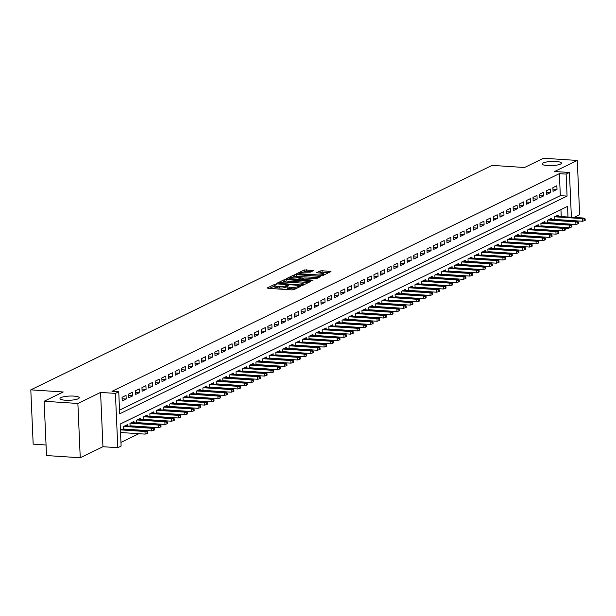<?xml version="1.0" encoding="UTF-8"?>
<svg xmlns="http://www.w3.org/2000/svg" width="616" height="616" viewBox="0 0 616 616"><rect width="100%" height="100%" fill="white"/><g stroke="black" fill="none" stroke-linecap="round" stroke-linejoin="round"><path stroke-width="0.92" d="M275.637 284.407L274.259 284.569L267.344 287.926L268.022 288.334L291.861 289.905L293.84 289.674L300.754 286.309L298.005 286.625A4.728 1.032 -2.5 0 1 291.684 287.356L289.697 287.225A4.728 1.032 -2.5 0 1 287.056 286.417A4.728 1.032 -2.5 0 1 287.533 285.932L288.534 285.393L287.957 285.216L285.685 285.809A4.728 1.032 -2.5 0 1 279.364 286.548L277.377 286.417A4.728 1.032 -2.5 0 1 274.736 285.608A4.728 1.032 -2.5 0 1 275.213 285.123L276.214 284.584L275.637 284.407M274.744 285.916L269.408 288.427M287.064 286.725L285.747 287.279L285.685 285.809M547.555 165.604A9.633 2.102 -2.5 0 0 561.422 163.117A9.633 2.102 -2.5 0 0 556.04 161.477A9.633 2.102 -2.5 0 0 542.172 163.964A9.633 2.102 -2.5 0 0 547.555 165.604M65.381 400.231A9.633 2.102 -2.5 0 0 79.248 397.751A9.633 2.102 -2.5 0 0 73.866 396.103A9.633 2.102 -2.5 0 0 59.998 398.591A9.633 2.102 -2.5 0 0 65.381 400.231M313.667 270.547L304.327 269.931L296.504 273.82L323.146 275.414L330.977 271.525L322.068 270.74L320.097 270.971L316.655 272.719L321.49 273.235A3.95 0.862 -2.5 0 1 323.7 273.912A3.95 0.862 -2.5 0 1 318.01 274.929L302.31 273.897A3.95 0.862 -2.5 0 1 300.1 273.219A3.95 0.862 -2.5 0 1 305.79 272.203L310.387 272.149L313.667 270.547M119.543 410.148L560.329 195.657L559.367 173.65L566.119 174.089L569.43 172.48L571.386 217.232M44.136 401.255L77.878 403.472L80.249 457.765L46.508 455.547L44.136 401.255L63.194 391.976L30.8 389.851L492.099 165.381L524.486 167.514L543.543 158.235L577.284 160.453L554.585 171.502L569.43 172.48M80.249 457.765L102.949 446.716L100.577 392.423L77.878 403.472M100.577 392.423L115.423 393.401L118.742 391.784L119.697 413.798L567.074 196.104L566.119 174.089M559.367 173.65L111.989 391.345L118.742 391.784M286.07 279.548L284.099 279.78L276.422 283.514L277.092 283.914L300.939 285.485L302.918 285.254L310.595 281.52L286.07 279.548L286.132 281.019L282.051 282.274M286.532 278.594L294.209 274.859L296.188 274.628L320.859 276.445L317.425 278.193L315.446 278.424L303.804 278.016L301.47 279.233L312.366 280.149L312.943 280.319L311.457 280.588L286.548 278.879M574.166 217.417L579.656 214.745L577.284 160.453M555.971 219.881L556.633 219.558M549.341 223.108L550.003 222.784M542.711 226.334L543.381 226.01M536.082 229.56L536.752 229.237M529.46 232.786L530.122 232.463M522.83 236.013L523.492 235.682M516.2 239.231L516.87 238.908M509.571 242.458L510.24 242.134M502.949 245.684L503.611 245.361M496.319 248.91L496.981 248.587M489.689 252.136L490.359 251.813M483.06 255.363L483.729 255.032M476.438 258.581L477.1 258.258M469.808 261.808L470.47 261.484M463.178 265.034L463.848 264.711M456.548 268.26L457.218 267.937M449.926 271.487L450.589 271.163M443.297 274.713L443.959 274.389M436.667 277.939L437.337 277.608M430.037 281.158L430.707 280.834M423.408 284.384L424.077 284.061M416.786 287.61L417.448 287.287M410.156 290.837L410.826 290.513M403.526 294.063L404.196 293.74M396.897 297.289L397.566 296.958M390.275 300.508L390.937 300.185M383.645 303.734L384.315 303.411M377.015 306.96L377.685 306.637M370.385 310.187L371.055 309.863M363.763 313.413L364.426 313.09M357.134 316.639L357.804 316.316M350.504 319.866L351.174 319.535M343.874 323.084L344.544 322.761M337.252 326.311L337.915 325.987M330.623 329.537L331.285 329.214M323.993 332.763L324.663 332.44M317.363 335.99L318.033 335.666M310.741 339.216L311.403 338.892M304.111 342.434L304.774 342.111M297.482 345.661L298.152 345.337M290.852 348.887L291.522 348.564M284.23 352.113L284.892 351.79M277.6 355.34L278.263 355.016M270.971 358.566L271.641 358.243M264.341 361.792L265.011 361.461M257.719 365.011L258.381 364.687M251.089 368.237L251.751 367.914M244.46 371.463L245.13 371.14M237.83 374.69L238.5 374.366M231.208 377.916L231.87 377.593M224.578 381.142L225.24 380.819M217.949 384.369L218.618 384.038M211.319 387.587L211.989 387.264M204.697 390.814L205.359 390.49M198.067 394.04L198.729 393.716M191.437 397.266L192.107 396.943M184.808 400.492L185.478 400.169M178.186 403.719L178.848 403.388M171.556 406.937L172.218 406.614M164.926 410.164L165.596 409.84M158.297 413.39L158.966 413.067M151.667 416.616L152.337 416.293M145.045 419.843L145.707 419.519M138.415 423.069L139.085 422.745M131.786 426.295L132.455 425.964M125.156 429.514L125.826 429.19M119.204 402.44L119.042 398.775M126.041 395.372L122.068 397.305L122.222 400.978L126.203 399.037L126.041 395.372M132.671 392.146L128.69 394.078L128.852 397.751L132.833 395.811L132.671 392.146M139.301 388.919L135.32 390.852L135.481 394.525L139.455 392.592L139.301 388.919M145.923 385.693L141.95 387.633L142.111 391.299L146.084 389.366L145.923 385.693M152.552 382.467L148.579 384.407L148.741 388.072L152.714 386.14L152.552 382.467M159.182 379.248L155.201 381.181L155.363 384.846L159.344 382.913L159.182 379.248M165.812 376.022L161.831 377.955L161.993 381.62L165.966 379.687L165.812 376.022M172.434 372.796L168.461 374.728L168.622 378.401L172.596 376.461L172.434 372.796M179.064 369.569L175.09 371.502L175.252 375.175L179.225 373.234L179.064 369.569M185.693 366.343L181.712 368.276L181.874 371.949L185.855 370.016L185.693 366.343M192.323 363.117L188.342 365.057L188.504 368.722L192.477 366.79L192.323 363.117M198.945 359.89L194.972 361.831L195.133 365.496L199.107 363.563L198.945 359.89M205.575 356.672L201.601 358.604L201.763 362.27L205.736 360.337L205.575 356.672M212.204 353.445L208.231 355.378L208.385 359.051L212.366 357.111L212.204 353.445M218.834 350.219L214.853 352.152L215.015 355.825L218.996 353.884L218.834 350.219M225.456 346.993L221.483 348.925L221.645 352.598L225.618 350.666L225.456 346.993M232.086 343.767L228.113 345.707L228.274 349.372L232.247 347.439L232.086 343.767M238.715 340.54L234.742 342.481L234.896 346.146L238.877 344.213L238.715 340.54M245.345 337.322L241.364 339.254L241.526 342.92L245.507 340.987L245.345 337.322M251.967 334.095L247.994 336.028L248.156 339.693L252.129 337.76L251.967 334.095M258.597 330.869L254.624 332.802L254.785 336.475L258.759 334.534L258.597 330.869M265.226 327.643L261.253 329.575L261.407 333.248L265.388 331.308L265.226 327.643M271.856 324.416L267.875 326.349L268.037 330.022L272.018 328.089L271.856 324.416M278.486 321.19L274.505 323.13L274.667 326.796L278.64 324.863L278.486 321.19M285.108 317.964L281.135 319.904L281.296 323.569L285.27 321.637L285.108 317.964M291.738 314.745L287.764 316.678L287.918 320.343L291.899 318.41L291.738 314.745M298.367 311.519L294.386 313.452L294.548 317.117L298.529 315.184L298.367 311.519M304.997 308.293L301.016 310.225L301.178 313.898L305.151 311.958L304.997 308.293M311.619 305.066L307.646 306.999L307.808 310.672L311.781 308.731L311.619 305.066M318.249 301.84L314.275 303.78L314.43 307.446L318.41 305.513L318.249 301.84M324.878 298.614L320.897 300.554L321.059 304.219L325.04 302.287L324.878 298.614M331.508 295.395L327.527 297.328L327.689 300.993L331.662 299.06L331.508 295.395M338.13 292.169L334.157 294.101L334.319 297.767L338.292 295.834L338.13 292.169M344.76 288.942L340.787 290.875L340.941 294.548L344.921 292.608L344.76 288.942M351.389 285.716L347.409 287.649L347.57 291.322L351.551 289.381L351.389 285.716M358.019 282.49L354.038 284.423L354.2 288.096L358.173 286.163L358.019 282.49M364.641 279.264L360.668 281.204L360.83 284.869L364.803 282.937L364.641 279.264M371.271 276.037L367.298 277.978L367.452 281.643L371.433 279.71L371.271 276.037M377.901 272.819L373.92 274.751L374.081 278.417L378.062 276.484L377.901 272.819M384.53 269.592L380.549 271.525L380.711 275.19L384.684 273.258L384.53 269.592M391.152 266.366L387.179 268.299L387.341 271.972L391.314 270.031L391.152 266.366M397.782 263.14L393.809 265.072L393.963 268.745L397.944 266.805L397.782 263.14M404.412 259.913L400.431 261.846L400.593 265.519L404.573 263.586L404.412 259.913M411.041 256.687L407.06 258.628L407.222 262.293L411.195 260.36L411.041 256.687M417.663 253.461L413.69 255.401L413.852 259.067L417.825 257.134L417.663 253.461M424.293 250.242L420.32 252.175L420.474 255.84L424.455 253.907L424.293 250.242M430.923 247.016L426.942 248.949L427.104 252.622L431.085 250.681L430.923 247.016M437.553 243.79L433.572 245.722L433.733 249.395L437.707 247.455L437.553 243.79M444.175 240.563L440.201 242.496L440.363 246.169L444.336 244.236L444.175 240.563M450.804 237.337L446.831 239.278L446.993 242.943L450.966 241.01L450.804 237.337M457.434 234.111L453.453 236.051L453.615 239.716L457.596 237.784L457.434 234.111M464.064 230.892L460.083 232.825L460.244 236.49L464.218 234.557L464.064 230.892M470.686 227.666L466.712 229.599L466.874 233.264L470.847 231.331L470.686 227.666M477.315 224.44L473.342 226.372L473.504 230.045L477.477 228.105L477.315 224.44M483.945 221.213L479.964 223.146L480.126 226.819L484.107 224.879L483.945 221.213M490.575 217.987L486.594 219.92L486.755 223.593L490.736 221.66L490.575 217.987M497.197 214.761L493.224 216.701L493.385 220.366L497.358 218.434L497.197 214.761M503.826 211.534L499.853 213.475L500.015 217.14L503.988 215.207L503.826 211.534M510.456 208.316L506.483 210.249L506.637 213.914L510.618 211.981L510.456 208.316M517.086 205.09L513.105 207.022L513.267 210.687L517.248 208.755L517.086 205.09M523.708 201.863L519.735 203.796L519.896 207.469L523.87 205.528L523.708 201.863M530.337 198.637L526.364 200.57L526.526 204.243L530.499 202.302L530.337 198.637M536.967 195.411L532.994 197.351L533.148 201.016L537.129 199.084L536.967 195.411M543.597 192.184L539.616 194.125L539.778 197.79L543.759 195.857L543.597 192.184M550.227 188.966L546.246 190.898L546.407 194.564L550.381 192.631L550.227 188.966M553.037 191.337L557.01 189.405L556.849 185.739L552.875 187.672L553.037 191.337M120.952 442.427L138.869 433.71M144.829 430.807L145.499 430.484M151.459 427.581L152.121 427.258M158.081 424.362L158.751 424.039M164.711 421.136L165.381 420.813M171.34 417.91L172.01 417.586M177.97 414.683L178.632 414.36M184.592 411.457L185.262 411.134M191.222 408.231L191.892 407.908M197.851 405.012L198.521 404.681M204.481 401.786L205.143 401.463M211.103 398.56L211.773 398.236M217.733 395.333L218.403 395.01M224.363 392.107L225.032 391.784M230.992 388.881L231.655 388.557M237.622 385.655L238.284 385.331M244.244 382.436L244.914 382.105M250.874 379.21L251.544 378.886M257.503 375.983L258.166 375.66M264.133 372.757L264.795 372.434M270.755 369.531L271.425 369.207M277.385 366.304L278.055 365.981M284.014 363.086L284.677 362.755M290.644 359.86L291.306 359.536M297.266 356.633L297.936 356.31M303.896 353.407L304.566 353.084M310.526 350.181L311.188 349.857M317.155 346.954L317.817 346.631M323.777 343.728L324.447 343.405M330.407 340.509L331.077 340.178M337.037 337.283L337.699 336.96M343.666 334.057L344.329 333.733M350.288 330.83L350.958 330.507M356.918 327.604L357.588 327.281M363.548 324.378L364.21 324.055M370.178 321.152L370.84 320.828M376.8 317.933L377.469 317.61M383.429 314.707L384.099 314.383M390.059 311.48L390.721 311.157M396.689 308.254L397.351 307.931M403.311 305.028L403.981 304.704M409.94 301.801L410.61 301.478M416.57 298.583L417.24 298.252M423.2 295.357L423.862 295.033M429.822 292.13L430.492 291.807M436.451 288.904L437.121 288.581M443.081 285.678L443.751 285.354M449.711 282.451L450.373 282.128M456.333 279.225L457.003 278.902M462.963 276.007L463.632 275.675M469.592 272.78L470.262 272.457M476.222 269.554L476.884 269.231M482.844 266.328L483.514 266.004M489.474 263.101L490.143 262.778M496.103 259.875L496.773 259.552M502.733 256.656L503.395 256.325M509.355 253.43L510.025 253.107M515.985 250.204L516.655 249.88M522.614 246.977L523.284 246.654M529.244 243.751L529.906 243.428M535.874 240.525L536.536 240.202M542.496 237.299L543.166 236.975M549.125 234.08L549.795 233.749M555.755 230.854L556.417 230.53M561.245 216.57L560.937 209.579M120.751 429.229L120.698 427.943L120.328 428.12M123.469 429.406L123.346 426.649L127.327 424.717L127.381 426.002M130.091 426.18L129.976 423.431L133.949 421.49L134.011 422.776M136.721 422.953L136.606 420.204L140.579 418.264L140.633 419.55M143.351 419.727L143.228 416.978L147.209 415.045L147.263 416.324M149.981 416.508L149.857 413.752L153.838 411.819L153.892 413.105M156.603 413.282L156.487 410.525L160.46 408.593L160.522 409.879M163.232 410.056L163.117 407.299L167.09 405.367L167.144 406.652M169.862 406.83L169.739 404.073L173.72 402.14L173.774 403.426M176.492 403.603L176.369 400.854L180.349 398.914L180.403 400.2M183.121 400.377L182.998 397.628L186.971 395.688L187.033 396.974M189.743 397.151L189.628 394.402L193.601 392.469L193.655 393.747M196.373 393.932L196.25 391.175L200.231 389.243L200.285 390.529M203.003 390.706L202.88 387.949L206.86 386.016L206.914 387.302M209.632 387.479L209.509 384.723L213.483 382.79L213.544 384.076M216.255 384.253L216.139 381.504L220.112 379.564L220.166 380.85M222.884 381.027L222.761 378.278L226.742 376.338L226.796 377.623M229.514 377.8L229.391 375.052L233.372 373.119L233.425 374.397M236.144 374.582L236.02 371.825L239.994 369.893L240.055 371.179M242.766 371.356L242.65 368.599L246.623 366.666L246.677 367.952M249.395 368.129L249.272 365.373L253.253 363.44L253.307 364.726M256.025 364.903L255.902 362.146L259.883 360.214L259.937 361.5M262.655 361.677L262.531 358.928L266.505 356.987L266.566 358.273M269.277 358.45L269.161 355.702L273.134 353.761L273.188 355.047M275.906 355.224L275.783 352.475L279.764 350.543L279.818 351.821M282.536 352.005L282.413 349.249L286.394 347.316L286.448 348.602M289.166 348.779L289.043 346.023L293.016 344.09L293.077 345.376M295.788 345.553L295.672 342.796L299.645 340.864L299.699 342.15M302.418 342.327L302.294 339.578L306.275 337.637L306.329 338.923M309.047 339.1L308.924 336.351L312.905 334.411L312.959 335.697M315.677 335.874L315.554 333.125L319.527 331.185L319.589 332.471M322.299 332.655L322.183 329.899L326.157 327.966L326.21 329.244M328.929 329.429L328.813 326.673L332.786 324.74L332.84 326.026M335.558 326.203L335.435 323.446L339.416 321.514L339.47 322.799M342.188 322.976L342.065 320.22L346.038 318.287L346.1 319.573M348.81 319.75L348.695 317.001L352.668 315.061L352.729 316.347M355.44 316.524L355.324 313.775L359.297 311.835L359.351 313.12M362.069 313.298L361.946 310.549L365.927 308.616L365.981 309.894M368.699 310.079L368.576 307.322L372.557 305.39L372.611 306.676M375.321 306.853L375.206 304.096L379.179 302.163L379.24 303.449M381.951 303.626L381.835 300.87L385.809 298.937L385.862 300.223M388.58 300.4L388.457 297.644L392.438 295.711L392.492 296.997M395.21 297.174L395.087 294.425L399.068 292.485L399.122 293.77M401.832 293.947L401.717 291.199L405.69 289.258L405.752 290.544M408.462 290.721L408.346 287.972L412.32 286.04L412.373 287.318M415.092 287.503L414.968 284.746L418.949 282.813L419.003 284.099M421.721 284.276L421.598 281.52L425.579 279.587L425.633 280.873M428.343 281.05L428.228 278.293L432.201 276.361L432.263 277.647M434.973 277.824L434.858 275.075L438.831 273.134L438.885 274.42M441.603 274.597L441.48 271.849L445.46 269.908L445.514 271.194M448.232 271.371L448.109 268.622L452.09 266.69L452.144 267.968M454.854 268.153L454.739 265.396L458.712 263.463L458.774 264.749M461.484 264.926L461.369 262.17L465.342 260.237L465.396 261.523M468.114 261.7L467.991 258.943L471.972 257.011L472.025 258.296M474.743 258.474L474.62 255.717L478.601 253.784L478.655 255.07M481.373 255.247L481.25 252.498L485.223 250.558L485.285 251.844M487.995 252.021L487.88 249.272L491.853 247.332L491.907 248.618M494.625 248.795L494.502 246.046L498.483 244.113L498.537 245.391M501.255 245.576L501.131 242.82L505.112 240.887L505.166 242.173M507.884 242.35L507.761 239.593L511.734 237.66L511.796 238.946M514.506 239.124L514.391 236.367L518.364 234.434L518.418 235.72M521.136 235.897L521.013 233.148L524.994 231.208L525.048 232.494M527.766 232.671L527.643 229.922L531.623 227.982L531.677 229.268M534.395 229.445L534.272 226.696L538.245 224.763L538.307 226.041M541.017 226.226L540.902 223.469L544.875 221.537L544.929 222.815M547.647 223L547.524 220.243L551.505 218.31L551.559 219.596M554.277 219.773L554.154 217.017L558.135 215.084L558.188 216.37M30.8 389.851L33.172 444.144L46.046 444.991M570.801 227.258L568.491 228.382L568.452 227.658M564.472 228.12L568.491 228.382M567.99 217.009L567.529 206.375L120.151 424.07L121.113 446.076L117.795 447.693L115.423 393.401M102.949 446.716L117.795 447.693M571.687 224.209L571.733 225.24M560.329 195.657L567.074 196.104M126.203 399.037L122.13 398.768M132.833 395.811L128.759 395.549M139.455 392.592L135.389 392.323M146.084 389.366L142.011 389.096M152.714 386.14L148.641 385.87M159.344 382.913L155.27 382.644M165.966 379.687L161.9 379.418M172.596 376.461L168.522 376.199M179.225 373.234L175.152 372.973M185.855 370.016L181.782 369.746M192.477 366.79L188.411 366.52M199.107 363.563L195.033 363.294M205.736 360.337L201.663 360.067M212.366 357.111L208.293 356.841M218.996 353.884L214.922 353.623M225.618 350.666L221.544 350.396M232.247 347.439L228.174 347.17M238.877 344.213L234.804 343.944M245.507 340.987L241.434 340.717M252.129 337.76L248.055 337.491M258.759 334.534L254.685 334.265M265.388 331.308L261.315 331.046M272.018 328.089L267.945 327.82M278.64 324.863L274.567 324.594M285.27 321.637L281.196 321.367M291.899 318.41L287.826 318.141M298.529 315.184L294.456 314.915M305.151 311.958L301.078 311.696M311.781 308.731L307.707 308.47M318.41 305.513L314.337 305.243M325.04 302.287L320.967 302.017M331.662 299.06L327.589 298.791M338.292 295.834L334.219 295.565M344.921 292.608L340.848 292.338M351.551 289.381L347.478 289.12M358.173 286.163L354.1 285.893M364.803 282.937L360.73 282.667M371.433 279.71L367.359 279.441M378.062 276.484L373.989 276.214M384.684 273.258L380.611 272.988M391.314 270.031L387.241 269.77M397.944 266.805L393.87 266.543M404.573 263.586L400.5 263.317M411.195 260.36L407.122 260.091M417.825 257.134L413.752 256.864M424.455 253.907L420.382 253.638M431.085 250.681L427.011 250.412M437.707 247.455L433.641 247.193M444.336 244.236L440.263 243.967M450.966 241.01L446.893 240.74M457.596 237.784L453.522 237.514M464.218 234.557L460.152 234.288M470.847 231.331L466.774 231.062M477.477 228.105L473.404 227.835M484.107 224.879L480.033 224.617M490.736 221.66L486.663 221.39M497.358 218.434L493.285 218.164M503.988 215.207L499.915 214.938M510.618 211.981L506.545 211.712M517.248 208.755L513.174 208.485M523.87 205.528L519.796 205.267M530.499 202.302L526.426 202.04M537.129 199.084L533.056 198.814M543.759 195.857L539.685 195.588M550.381 192.631L546.307 192.361M557.01 189.405L552.937 189.135M274.736 285.608L274.798 287.079A4.728 1.032 -2.5 0 0 277.439 287.88L277.377 286.417M285.747 287.279A4.728 1.032 -2.5 0 1 279.425 288.011L277.439 287.88M287.056 286.417L287.118 287.888A4.728 1.032 -2.5 0 0 289.759 288.696L289.697 287.225M295.95 288.642A4.728 1.032 -2.5 0 1 291.745 288.827L289.759 288.696M308.593 282.49L286.132 281.019M278.902 283.807L278.478 284.007M278.986 283.291L300.392 284.946L302.718 284.33A4.728 1.032 -2.5 0 0 303.203 283.845A4.728 1.032 -2.5 0 0 300.562 283.037L286.255 282.097A4.728 1.032 -2.5 0 0 279.934 282.829L278.986 283.291M288.596 279.087L290.067 278.37M292.346 277.262L294.279 276.322L294.209 274.859M318.711 277.57L294.279 276.322M295.742 277.131A3.95 0.862 -2.5 0 0 290.051 278.147A3.95 0.862 -2.5 0 0 292.261 278.825L297.79 279.187L301.948 277.901L295.742 277.131M301.486 279.618L300.916 279.895M328.829 272.649L322.13 272.21L318.872 273.065M311.673 271.517L306.368 271.171L302.502 272.318M300.115 273.481L298.714 274.166M147.101 433.518L147.763 433.194L147.701 431.731L147.039 432.055L147.101 433.518L145.106 434.118L144.991 431.477L146.184 430.9L120.374 429.206M147.039 432.055L144.991 431.477L120.405 429.86M145.106 434.118L120.52 432.501M146.184 430.9L147.701 431.731M153.731 430.291L154.393 429.976L154.331 428.505L153.661 428.828L153.731 430.291L151.736 430.892L151.621 428.251L152.814 427.673L125.002 425.849M153.661 428.828L151.621 428.251L123.808 426.426M151.736 430.892L123.454 429.036M152.814 427.673L154.331 428.505M160.36 427.073L161.022 426.749L160.953 425.279L160.291 425.602L160.36 427.073L158.366 427.673L158.25 425.032L159.444 424.447L131.631 422.622M160.291 425.602L158.25 425.032L130.438 423.2M158.366 427.673L130.076 425.81M159.444 424.447L160.953 425.279M166.982 423.847L167.644 423.523L167.583 422.052L166.921 422.376L166.982 423.847L164.988 424.447L164.872 421.806L166.066 421.221L138.261 419.396M166.921 422.376L164.872 421.806L137.068 419.973M164.988 424.447L136.706 422.584M166.066 421.221L167.583 422.052M173.612 420.62L174.274 420.297L174.213 418.826L173.55 419.15L173.612 420.62L171.618 421.221L171.502 418.58L172.696 418.002L144.891 416.17M173.55 419.15L171.502 418.58L143.697 416.747M171.618 421.221L143.335 419.357M172.696 418.002L174.213 418.826M180.242 417.394L180.904 417.07L180.842 415.608L180.18 415.931L180.242 417.394L178.247 417.995L178.132 415.353L179.325 414.776L151.513 412.943M180.18 415.931L178.132 415.353L150.319 413.528M178.247 417.995L149.965 416.139M179.325 414.776L180.842 415.608M186.871 414.168L187.534 413.844L187.464 412.381L186.802 412.705L186.871 414.168L184.877 414.768L184.761 412.127L185.955 411.55L158.143 409.717M186.802 412.705L184.761 412.127L156.949 410.302M184.877 414.768L156.587 412.913M185.955 411.55L187.464 412.381M193.493 410.941L194.156 410.618L194.094 409.155L193.432 409.478L193.493 410.941L191.499 411.542L191.384 408.901L192.577 408.323L164.772 406.498M193.432 409.478L191.384 408.901L163.579 407.076M191.499 411.542L163.217 409.686M192.577 408.323L194.094 409.155M200.123 407.723L200.785 407.399L200.724 405.929L200.061 406.252L200.123 407.723L198.129 408.323L198.013 405.682L199.207 405.097L171.402 403.272M200.061 406.252L198.013 405.682L170.209 403.85M198.129 408.323L169.847 406.46M199.207 405.097L200.724 405.929M206.753 404.496L207.415 404.173L207.353 402.702L206.691 403.026L206.753 404.496L204.758 405.097L204.643 402.456L205.836 401.871L178.024 400.046M206.691 403.026L204.643 402.456L176.831 400.623M204.758 405.097L176.476 403.234M205.836 401.871L207.353 402.702M213.382 401.27L214.045 400.947L213.975 399.476L213.313 399.799L213.382 401.27L211.388 401.871L211.273 399.23L212.466 398.644L184.654 396.82M213.313 399.799L211.273 399.23L183.46 397.397M211.388 401.871L183.098 400.007M212.466 398.644L213.975 399.476M220.004 398.044L220.667 397.72L220.605 396.257L219.943 396.573L220.004 398.044L218.01 398.644L217.895 396.003L219.088 395.426L191.283 393.593M219.943 396.573L217.895 396.003L190.09 394.178M218.01 398.644L189.728 396.789M219.088 395.426L220.605 396.257M226.634 394.817L227.296 394.494L227.235 393.031L226.573 393.355L226.634 394.817L224.64 395.418L224.524 392.777L225.718 392.2L197.913 390.367M226.573 393.355L224.524 392.777L196.72 390.952M224.64 395.418L196.358 393.562M225.718 392.2L227.235 393.031M233.264 391.591L233.926 391.268L233.864 389.805L233.202 390.128L233.264 391.591L231.27 392.192L231.154 389.551L232.347 388.973L204.535 387.141M233.202 390.128L231.154 389.551L203.349 387.726M231.27 392.192L202.987 390.336M232.347 388.973L233.864 389.805M239.894 388.365L240.556 388.049L240.486 386.579L239.824 386.902L239.894 388.365L237.899 388.965L237.784 386.324L238.977 385.747L211.165 383.922M239.824 386.902L237.784 386.324L209.971 384.5M237.899 388.965L209.609 387.11M238.977 385.747L240.486 386.579M246.515 385.146L247.178 384.823L247.116 383.352L246.454 383.676L246.515 385.146L244.521 385.747L244.406 383.106L245.599 382.521L217.795 380.696M246.454 383.676L244.406 383.106L216.601 381.273M244.521 385.747L216.239 383.884M245.599 382.521L247.116 383.352M253.145 381.92L253.807 381.597L253.746 380.126L253.084 380.449L253.145 381.92L251.151 382.521L251.035 379.88L252.229 379.294L224.424 377.469M253.084 380.449L251.035 379.88L223.231 378.047M251.151 382.521L222.869 380.657M252.229 379.294L253.746 380.126M259.775 378.694L260.437 378.37L260.375 376.9L259.713 377.223L259.775 378.694L257.781 379.294L257.665 376.653L258.859 376.068L231.046 374.243M259.713 377.223L257.665 376.653L229.86 374.821M257.781 379.294L229.499 377.431M258.859 376.068L260.375 376.9M266.405 375.467L267.067 375.144L266.998 373.681L266.335 373.997L266.405 375.467L264.41 376.068L264.295 373.427L265.488 372.849L237.676 371.017M266.335 373.997L264.295 373.427L236.482 371.602M264.41 376.068L236.12 374.212M265.488 372.849L266.998 373.681M273.027 372.241L273.689 371.918L273.627 370.455L272.965 370.778L273.027 372.241L271.032 372.842L270.917 370.201L272.11 369.623L244.306 367.791M272.965 370.778L270.917 370.201L243.112 368.376M271.032 372.842L242.75 370.986M272.11 369.623L273.627 370.455M279.656 369.015L280.319 368.691L280.257 367.228L279.595 367.552L279.656 369.015L277.662 369.615L277.546 366.974L278.74 366.397L250.935 364.572M279.595 367.552L277.546 366.974L249.742 365.149M277.662 369.615L249.38 367.76M278.74 366.397L280.257 367.228M286.286 365.788L286.948 365.473L286.887 364.002L286.224 364.325L286.286 365.788L284.292 366.389L284.176 363.748L285.37 363.171L257.557 361.346M286.224 364.325L284.176 363.748L256.371 361.923M284.292 366.389L256.01 364.533M285.37 363.171L286.887 364.002M292.916 362.57L293.578 362.247L293.509 360.776L292.846 361.099L292.916 362.57L290.921 363.171L290.806 360.529L291.999 359.944L264.187 358.119M292.846 361.099L290.806 360.529L262.994 358.697M290.921 363.171L262.632 361.307M291.999 359.944L293.509 360.776M299.538 359.344L300.208 359.02L300.138 357.55L299.476 357.873L299.538 359.344L297.543 359.944L297.428 357.303L298.621 356.718L270.817 354.893M299.476 357.873L297.428 357.303L269.623 355.471M297.543 359.944L269.261 358.081M298.621 356.718L300.138 357.55M306.167 356.117L306.83 355.794L306.768 354.331L306.106 354.647L306.167 356.117L304.173 356.718L304.058 354.077L305.251 353.499L277.446 351.667M306.106 354.647L304.058 354.077L276.253 352.252M304.173 356.718L275.891 354.855M305.251 353.499L306.768 354.331M312.797 352.891L313.459 352.568L313.398 351.105L312.736 351.428L312.797 352.891L310.803 353.492L310.687 350.851L311.881 350.273L284.076 348.44M312.736 351.428L310.687 350.851L282.883 349.026M310.803 353.492L282.521 351.636M311.881 350.273L313.398 351.105M319.427 349.665L320.089 349.341L320.02 347.878L319.358 348.202L319.427 349.665L317.433 350.265L317.317 347.624L318.51 347.047L290.698 345.214M319.358 348.202L317.317 347.624L289.505 345.799M317.433 350.265L289.143 348.41M318.51 347.047L320.02 347.878M326.049 346.438L326.719 346.123L326.649 344.652L325.987 344.975L326.049 346.438L324.055 347.039L323.947 344.398L325.132 343.82L297.328 341.995M325.987 344.975L323.947 344.398L296.134 342.573M324.055 347.039L295.772 345.183M325.132 343.82L326.649 344.652M332.679 343.22L333.341 342.896L333.279 341.426L332.617 341.749L332.679 343.22L330.684 343.82L330.569 341.179L331.762 340.594L303.957 338.769M332.617 341.749L330.569 341.179L302.764 339.347M330.684 343.82L302.402 341.957M331.762 340.594L333.279 341.426M339.308 339.994L339.97 339.67L339.909 338.199L339.247 338.523L339.308 339.994L337.314 340.594L337.198 337.953L338.392 337.368L310.587 335.543M339.247 338.523L337.198 337.953L309.394 336.12M337.314 340.594L309.032 338.731M338.392 337.368L339.909 338.199M345.938 336.767L346.6 336.444L346.531 334.973L345.869 335.296L345.938 336.767L343.944 337.368L343.828 334.727L345.022 334.142L317.209 332.317M345.869 335.296L343.828 334.727L316.016 332.894M343.944 337.368L315.661 335.504M345.022 334.142L346.531 334.973M352.56 333.541L353.23 333.218L353.161 331.755L352.498 332.07L352.56 333.541L350.573 334.142L350.458 331.5L351.644 330.923L323.839 329.09M352.498 332.07L350.458 331.5L322.645 329.675M350.573 334.142L322.284 332.286M351.644 330.923L353.161 331.755M359.19 330.315L359.852 329.991L359.79 328.528L359.128 328.852L359.19 330.315L357.195 330.915L357.08 328.274L358.273 327.697L330.469 325.864M359.128 328.852L357.08 328.274L329.275 326.449M357.195 330.915L328.913 329.06M358.273 327.697L359.79 328.528M365.819 327.088L366.481 326.765L366.42 325.302L365.758 325.625L365.819 327.088L363.825 327.689L363.71 325.048L364.903 324.47L337.098 322.645M365.758 325.625L363.71 325.048L335.905 323.223M363.825 327.689L335.543 325.833M364.903 324.47L366.42 325.302M372.449 323.862L373.111 323.546L373.042 322.076L372.38 322.399L372.449 323.862L370.455 324.463L370.339 321.822L371.533 321.244L343.72 319.419M372.38 322.399L370.339 321.822L342.527 319.997M370.455 324.463L342.173 322.607M371.533 321.244L373.042 322.076M379.071 320.643L379.741 320.32L379.672 318.849L379.009 319.173L379.071 320.643L377.084 321.244L376.969 318.603L378.155 318.018L350.35 316.193M379.009 319.173L376.969 318.603L349.156 316.77M377.084 321.244L348.795 319.381M378.155 318.018L379.672 318.849M385.701 317.417L386.363 317.094L386.301 315.623L385.639 315.946L385.701 317.417L383.706 318.018L383.591 315.377L384.784 314.791L356.98 312.966M385.639 315.946L383.591 315.377L355.786 313.544M383.706 318.018L355.424 316.154M384.784 314.791L386.301 315.623M392.33 314.191L392.993 313.867L392.931 312.397L392.269 312.72L392.33 314.191L390.336 314.791L390.221 312.15L391.414 311.573L363.609 309.74M392.269 312.72L390.221 312.15L362.416 310.325M390.336 314.791L362.054 312.928M391.414 311.573L392.931 312.397M398.96 310.965L399.622 310.641L399.561 309.178L398.891 309.502L398.96 310.965L396.966 311.565L396.85 308.924L398.044 308.346L370.231 306.514M398.891 309.502L396.85 308.924L369.038 307.099M396.966 311.565L368.684 309.709M398.044 308.346L399.561 309.178M405.59 307.738L406.252 307.415L406.183 305.952L405.52 306.275L405.59 307.738L403.596 308.339L403.48 305.698L404.673 305.12L376.861 303.288M405.52 306.275L403.48 305.698L375.668 303.873M403.596 308.339L375.306 306.483M404.673 305.12L406.183 305.952M412.212 304.512L412.874 304.189L412.812 302.726L412.15 303.049L412.212 304.512L410.218 305.113L410.102 302.471L411.296 301.894L383.491 300.069M412.15 303.049L410.102 302.471L382.297 300.647M410.218 305.113L381.935 303.257M411.296 301.894L412.812 302.726M418.842 301.293L419.504 300.97L419.442 299.499L418.78 299.823L418.842 301.293L416.847 301.894L416.732 299.253L417.925 298.668L390.12 296.843M418.78 299.823L416.732 299.253L388.927 297.42M416.847 301.894L388.565 300.031M417.925 298.668L419.442 299.499M425.471 298.067L426.133 297.744L426.072 296.273L425.402 296.596L425.471 298.067L423.477 298.668L423.361 296.026L424.555 295.441L396.743 293.616M425.402 296.596L423.361 296.026L395.549 294.194M423.477 298.668L395.195 296.804M424.555 295.441L426.072 296.273M432.101 294.841L432.763 294.517L432.694 293.047L432.032 293.37L432.101 294.841L430.107 295.441L429.991 292.8L431.185 292.215L403.372 290.39M432.032 293.37L429.991 292.8L402.179 290.968M430.107 295.441L401.817 293.578M431.185 292.215L432.694 293.047M438.723 291.614L439.385 291.291L439.323 289.828L438.661 290.144L438.723 291.614L436.729 292.215L436.613 289.574L437.807 288.996L410.002 287.164M438.661 290.144L436.613 289.574L408.808 287.749M436.729 292.215L408.447 290.359M437.807 288.996L439.323 289.828M445.353 288.388L446.015 288.065L445.953 286.602L445.291 286.925L445.353 288.388L443.358 288.989L443.243 286.348L444.436 285.77L416.632 283.938M445.291 286.925L443.243 286.348L415.438 284.523M443.358 288.989L415.076 287.133M444.436 285.77L445.953 286.602M451.982 285.162L452.645 284.838L452.583 283.375L451.913 283.699L451.982 285.162L449.988 285.762L449.873 283.121L451.066 282.544L423.254 280.711M451.913 283.699L449.873 283.121L422.06 281.296M449.988 285.762L421.706 283.907M451.066 282.544L452.583 283.375M458.612 281.935L459.274 281.62L459.205 280.149L458.543 280.473L458.612 281.935L456.618 282.536L456.502 279.895L457.696 279.317L429.883 277.493M458.543 280.473L456.502 279.895L428.69 278.07M456.618 282.536L428.328 280.68M457.696 279.317L459.205 280.149M465.234 278.717L465.896 278.394L465.835 276.923L465.172 277.246L465.234 278.717L463.24 279.317L463.124 276.676L464.318 276.091L436.513 274.266M465.172 277.246L463.124 276.676L435.32 274.844M463.24 279.317L434.958 277.454M464.318 276.091L465.835 276.923M471.864 275.491L472.526 275.167L472.464 273.697L471.802 274.02L471.864 275.491L469.869 276.091L469.754 273.45L470.947 272.865L443.143 271.04M471.802 274.02L469.754 273.45L441.949 271.618M469.869 276.091L441.587 274.228M470.947 272.865L472.464 273.697M478.493 272.264L479.156 271.941L479.094 270.47L478.432 270.794L478.493 272.264L476.499 272.865L476.384 270.224L477.577 269.639L449.765 267.814M478.432 270.794L476.384 270.224L448.571 268.391M476.499 272.865L448.217 271.002M477.577 269.639L479.094 270.47M485.123 269.038L485.785 268.715L485.716 267.252L485.054 267.567L485.123 269.038L483.129 269.639L483.013 266.998L484.207 266.42L456.394 264.587M485.054 267.567L483.013 266.998L455.201 265.173M483.129 269.639L454.839 267.783M484.207 266.42L485.716 267.252M491.745 265.812L492.407 265.488L492.346 264.025L491.683 264.349L491.745 265.812L489.751 266.412L489.635 263.771L490.829 263.194L463.024 261.361M491.683 264.349L489.635 263.771L461.831 261.946M489.751 266.412L461.469 264.557M490.829 263.194L492.346 264.025M498.375 262.585L499.037 262.262L498.975 260.799L498.313 261.122L498.375 262.585L496.38 263.186L496.265 260.545L497.458 259.967L469.654 258.142M498.313 261.122L496.265 260.545L468.46 258.72M496.38 263.186L468.098 261.33M497.458 259.967L498.975 260.799M505.005 259.367L505.667 259.043L505.605 257.573L504.943 257.896L505.005 259.367L503.01 259.967L502.895 257.319L504.088 256.741L476.276 254.916M504.943 257.896L502.895 257.319L475.082 255.494M503.01 259.967L474.728 258.104M504.088 256.741L505.605 257.573M511.634 256.14L512.296 255.817L512.227 254.346L511.565 254.67L511.634 256.14L509.64 256.741L509.524 254.1L510.718 253.515L482.906 251.69M511.565 254.67L509.524 254.1L481.712 252.267M509.64 256.741L481.35 254.878M510.718 253.515L512.227 254.346M518.256 252.914L518.918 252.591L518.857 251.12L518.195 251.444L518.256 252.914L516.262 253.515L516.146 250.874L517.34 250.289L489.535 248.464M518.195 251.444L516.146 250.874L488.342 249.041M516.262 253.515L487.98 251.651M517.34 250.289L518.857 251.12M524.886 249.688L525.548 249.365L525.487 247.901L524.824 248.217L524.886 249.688L522.892 250.289L522.776 247.647L523.97 247.07L496.165 245.237M524.824 248.217L522.776 247.647L494.971 245.823M522.892 250.289L494.61 248.425M523.97 247.07L525.487 247.901M531.516 246.462L532.178 246.138L532.116 244.675L531.454 244.999L531.516 246.462L529.521 247.062L529.406 244.421L530.599 243.844L502.787 242.011M531.454 244.999L529.406 244.421L501.601 242.596M529.521 247.062L501.239 245.207M530.599 243.844L532.116 244.675M538.145 243.235L538.808 242.912L538.738 241.449L538.076 241.772L538.145 243.235L536.151 243.836L536.035 241.195L537.229 240.617L509.417 238.785M538.076 241.772L536.035 241.195L508.223 239.37M536.151 243.836L507.861 241.98M537.229 240.617L538.738 241.449M544.767 240.009L545.43 239.693L545.368 238.223L544.706 238.546L544.767 240.009L542.773 240.61L542.658 237.969L543.851 237.391L516.046 235.566M544.706 238.546L542.658 237.969L514.853 236.144M542.773 240.61L514.491 238.754M543.851 237.391L545.368 238.223M551.397 236.79L552.059 236.467L551.998 234.996L551.335 235.32L551.397 236.79L549.403 237.391L549.287 234.75L550.481 234.165L522.676 232.34M551.335 235.32L549.287 234.75L521.482 232.917M549.403 237.391L521.121 235.528M550.481 234.165L551.998 234.996M558.027 233.564L558.689 233.241L558.627 231.77L557.965 232.093L558.027 233.564L556.032 234.165L555.917 231.524L557.11 230.938L529.298 229.114M557.965 232.093L555.917 231.524L528.112 229.691M556.032 234.165L527.75 232.301M557.11 230.938L558.627 231.77M564.656 230.338L565.319 230.014L565.249 228.544L564.587 228.867L564.656 230.338L562.662 230.938L562.547 228.297L563.74 227.712L535.928 225.887M564.587 228.867L562.547 228.297L534.734 226.465M562.662 230.938L534.372 229.075M563.74 227.712L565.249 228.544M571.278 227.112L571.941 226.788L571.879 225.325L571.217 225.641L571.278 227.112L569.284 227.712L569.169 225.071L570.362 224.494L542.557 222.661M571.217 225.641L569.169 225.071L541.364 223.246M569.284 227.712L541.002 225.856M570.362 224.494L571.879 225.325M577.908 223.885L578.57 223.562L578.509 222.099L577.846 222.422L577.908 223.885L575.914 224.486L575.798 221.845L576.992 221.267L549.187 219.435M577.846 222.422L575.798 221.845L547.994 220.02M575.914 224.486L547.632 222.63M576.992 221.267L578.509 222.099M584.538 220.659L585.2 220.335L585.138 218.873L584.476 219.196L584.538 220.659L582.543 221.26L582.428 218.618L583.622 218.041L555.809 216.216M584.476 219.196L582.428 218.618L554.623 216.794M582.543 221.26L554.261 219.404M583.622 218.041L585.138 218.873M274.32 286.032L274.259 284.569M298.945 287.187L298.899 286.186M286.64 286.84L286.579 285.377M279.425 288.011L279.364 286.548M291.745 288.827L291.684 287.356M298.044 287.626L298.005 286.625M309.948 281.835L309.917 281.119M284.161 281.243L284.099 279.78M279.025 284.045L279.002 283.491M279.487 284.076L279.464 283.568M300.416 285.454L300.392 284.946M301.809 285.478L301.778 284.785M302.764 285.316L302.718 284.33M296.25 276.091L296.188 274.628M320.066 276.907L320.035 276.191M302.317 279.987L302.294 279.487M312.381 280.55L312.366 280.149M292.284 279.325L292.261 278.825M297.813 279.695L297.79 279.187M299.807 279.826L299.769 278.956M301.994 278.902L301.948 277.901M302.333 274.405L302.31 273.897M318.033 275.437L318.01 274.929M320.158 272.434L320.097 270.971M322.13 272.21L322.068 270.74M330.184 271.987L330.153 271.271M304.396 271.402L304.327 269.931M306.368 271.171L306.306 269.7M313.028 270.863L312.997 270.147M278.909 284.038L278.886 283.391M303.257 285.093L303.203 283.845M301.501 279.934L301.47 279.233M290.098 279.187L290.051 278.147M302.148 278.825L302.094 277.747M300.146 274.259L300.1 273.219M323.754 275.113L323.7 273.912"/></g></svg>
